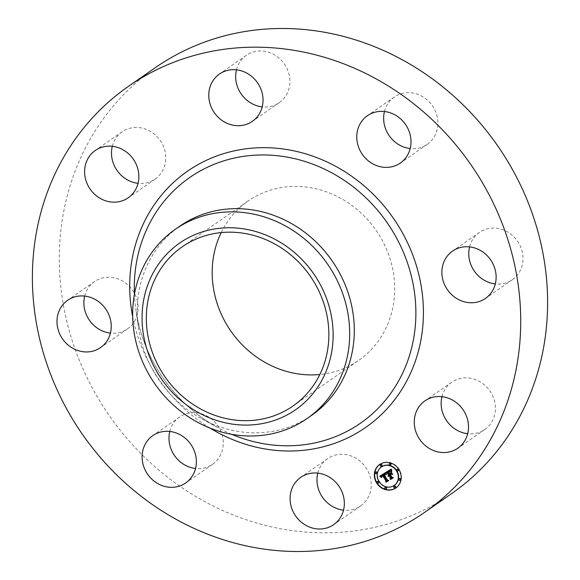<?xml version="1.0" encoding="UTF-8"?>
<svg xmlns="http://www.w3.org/2000/svg" width="580" height="580" viewBox="0 0 580 580"><rect width="100%" height="100%" fill="white"/><g stroke="black" fill="none" stroke-linecap="round" stroke-linejoin="round"><path stroke-width="0.43" stroke-dasharray="2.9 2.17" d="M317.789 473.128A28.826 26.274 55.2 0 1 327.649 458.635A28.826 26.274 55.2 0 1 351.908 456.264A28.826 26.274 55.2 0 1 370.794 479.696A28.826 26.274 55.2 0 1 360.55 505.97A28.826 26.274 55.2 0 1 343.527 510.153M451.508 493.682A259.427 236.444 55.2 0 1 164.459 474.759A259.427 236.444 55.2 0 1 69.593 187.442A259.427 236.444 55.2 0 1 155.375 67.635M221.198 232.58A96.969 88.377 55.2 0 1 248.102 201.035A96.969 88.377 55.2 0 1 355.388 208.104A96.969 88.377 55.2 0 1 390.848 315.498A96.969 88.377 55.2 0 1 358.788 360.281A96.969 88.377 55.2 0 1 319.841 374.499M169.802 431.462A28.826 26.274 55.2 0 1 179.662 416.962A28.826 26.274 55.2 0 1 220.008 429.548A28.826 26.274 55.2 0 1 212.563 464.297A28.826 26.274 55.2 0 1 195.54 468.488M84.687 296.075A28.826 26.274 55.2 0 1 85.014 294.894A28.826 26.274 55.2 0 1 94.547 281.583A28.826 26.274 55.2 0 1 126.44 283.685A28.826 26.274 55.2 0 1 136.981 315.607A28.826 26.274 55.2 0 1 127.448 328.918A28.826 26.274 55.2 0 1 110.425 333.101M112.302 146.291A28.826 26.274 55.2 0 1 122.162 131.791A28.826 26.274 55.2 0 1 125.758 129.731A28.826 26.274 55.2 0 1 161.414 142.383A28.826 26.274 55.2 0 1 155.063 179.133A28.826 26.274 55.2 0 1 151.467 181.192A28.826 26.274 55.2 0 1 138.04 183.316M236.473 69.847A28.826 26.274 55.2 0 1 246.333 55.346A28.826 26.274 55.2 0 1 270.584 52.976A28.826 26.274 55.2 0 1 289.478 76.408A28.826 26.274 55.2 0 1 279.234 102.682A28.826 26.274 55.2 0 1 262.211 106.872M384.46 111.512A28.826 26.274 55.2 0 1 394.32 97.012A28.826 26.274 55.2 0 1 434.659 109.598A28.826 26.274 55.2 0 1 427.221 144.355A28.826 26.274 55.2 0 1 410.198 148.538M469.575 246.899A28.826 26.274 55.2 0 1 469.901 245.71A28.826 26.274 55.2 0 1 479.435 232.399A28.826 26.274 55.2 0 1 511.328 234.501A28.826 26.274 55.2 0 1 521.87 266.423A28.826 26.274 55.2 0 1 512.336 279.734A28.826 26.274 55.2 0 1 495.313 283.924M441.96 396.684A28.826 26.274 55.2 0 1 451.82 382.184A28.826 26.274 55.2 0 1 455.416 380.117A28.826 26.274 55.2 0 1 491.072 392.769A28.826 26.274 55.2 0 1 484.721 429.519A28.826 26.274 55.2 0 1 481.125 431.585A28.826 26.274 55.2 0 1 467.697 433.709M311.583 415.418A115.304 105.089 55.2 0 1 201.927 418.941A115.304 105.089 55.2 0 1 138.446 327.613A115.304 105.089 55.2 0 1 141.846 279.306A115.304 105.089 55.2 0 1 179.967 226.062M396.053 487.838A14.268 13.007 -124.8 0 0 396.205 487.736A14.268 13.007 -124.8 0 0 399.134 469.205A14.268 13.007 -124.8 0 0 379.914 464.304A14.268 13.007 -124.8 0 0 379.77 464.413M381.495 466.893A11.245 10.244 -124.8 0 0 379.334 481.4A11.245 10.244 -124.8 0 0 394.327 485.358M380.647 464.638A0.863 0.79 -124.8 0 0 381.604 466.023M397.336 469.336A0.863 0.79 -124.8 0 0 398.293 470.721M389.637 463.485A0.863 0.79 -124.8 0 0 390.594 464.87M394.219 486.228A0.863 0.79 -124.8 0 0 395.183 487.613M399.236 478.754A0.863 0.79 -124.8 0 0 400.193 480.138M377.529 481.53A0.863 0.79 -124.8 0 0 378.493 482.915M375.63 472.113A0.863 0.79 -124.8 0 0 376.594 473.49M385.229 487.381A0.863 0.79 -124.8 0 0 386.193 488.759M388.187 475.738L388.76 475.223M388.658 475.955L389.173 475.52M392.37 477.644L392.689 477.449L391.638 477.144L389.963 474.491M391.928 474.041L390.963 472.504M390.833 473.338L390.101 473.787L389.042 471.591M390.05 471.025L390.963 470.982L389.934 470.909L388.317 471.888M388.701 471.83L389.688 474.041L388.136 471.576M391.079 470.873L391.464 471.112L391.261 469.039L386.236 472.135M385.497 472.613L380.038 476.042M381.212 476.861L381.756 477.238L381.473 476.115L382.075 475.361M382.793 475.317L382.242 475.673M381.879 476.173L382.235 477.18L382.002 476.347L382.495 475.687M387.839 480.537L388.158 480.341L387.23 480.117L383.851 474.244M385.671 474.135L386.091 474.44L385.794 472.41M391.224 472.142L392.95 474.215L391.514 471.939M386.128 472.685L386.57 474.527L386.302 472.555M391.536 469.336L391.978 471.286L391.834 469.133M385.236 474.375L385.076 474.027L384.054 474.541M384.932 474.244L385.475 474.143M384.149 474.686L387.505 480.03L388.665 480.436L386.048 482.067M389.021 480.414L387.621 479.899L384.424 474.491M391.362 474.266L390.159 474.81M390.543 474.759L392 477.072L393.298 477.587L390.666 479.225M393.341 477.753L392.08 476.934L390.659 474.672M231.739 434.326A149.604 136.351 55.2 0 1 218.189 427.793A149.604 136.351 55.2 0 1 135.821 309.285A149.604 136.351 55.2 0 1 134.422 294.306M210.098 428.134A156.035 142.209 55.2 0 1 132.682 316.745M360.55 505.97L333.667 524.654M327.649 458.635L300.766 477.318M182.25 246.797L248.102 201.035M201.927 418.941L218.189 427.793C174.696 404.579 142.419 358.143 135.821 309.285L138.446 327.613M292.943 406.051L358.788 360.281M394.32 97.012L367.437 115.703M427.221 144.355L400.338 163.038M127.448 328.918L100.565 347.601M94.547 281.583L67.664 300.266M479.435 232.399L452.552 251.082M512.336 279.734L485.453 298.417M122.162 131.791L95.279 150.481M155.063 179.133L128.18 197.816M484.721 429.519L457.837 448.209M451.82 382.184L424.937 400.867M246.333 55.346L219.45 74.03M279.234 102.682L252.351 121.365M212.563 464.297L185.68 482.988M179.662 416.962L152.779 435.645"/><path stroke-width="0.87" d="M343.527 510.153A28.826 26.274 55.2 0 1 336.298 508.334A28.826 26.274 55.2 0 1 317.789 473.128M325.025 474.955A28.826 26.274 55.2 0 1 343.911 498.387A28.826 26.274 55.2 0 1 333.667 524.654A28.826 26.274 55.2 0 1 309.415 527.024A28.826 26.274 55.2 0 1 290.522 503.592A28.826 26.274 55.2 0 1 300.766 477.318A28.826 26.274 55.2 0 1 325.025 474.955M128.492 86.319L155.375 67.635A259.427 236.444 55.2 0 1 442.424 86.558A259.427 236.444 55.2 0 1 537.29 373.875A259.427 236.444 55.2 0 1 451.508 493.682L424.625 512.365A259.427 236.444 55.2 0 1 137.576 493.442A259.427 236.444 55.2 0 1 42.71 206.125A259.427 236.444 55.2 0 1 128.492 86.319A259.427 236.444 55.2 0 1 415.541 105.241A259.427 236.444 55.2 0 1 510.407 392.559A259.427 236.444 55.2 0 1 424.625 512.365M319.841 374.499A96.969 88.377 55.2 0 1 216.036 245.811A96.969 88.377 55.2 0 1 221.198 232.58M195.54 468.488A28.826 26.274 55.2 0 1 172.224 451.718A28.826 26.274 55.2 0 1 169.802 431.462M110.425 333.101A28.826 26.274 55.2 0 1 84.687 296.075M138.04 183.316A28.826 26.274 55.2 0 1 112.302 146.291M262.211 106.872A28.826 26.274 55.2 0 1 254.975 105.045A28.826 26.274 55.2 0 1 236.473 69.847M410.198 148.538A28.826 26.274 55.2 0 1 386.875 131.769A28.826 26.274 55.2 0 1 384.46 111.512M495.313 283.924A28.826 26.274 55.2 0 1 469.575 246.899M467.697 433.709A28.826 26.274 55.2 0 1 441.96 396.684M150.191 291.58A96.969 88.377 55.2 0 1 182.25 246.797A96.969 88.377 55.2 0 1 289.543 253.873A96.969 88.377 55.2 0 1 325.003 361.267A96.969 88.377 55.2 0 1 292.943 406.051A96.969 88.377 55.2 0 1 185.651 398.975A96.969 88.377 55.2 0 1 150.191 291.58M310.162 268.982A101.507 92.517 -124.8 0 0 175.45 246.195A101.507 92.517 -124.8 0 0 165.032 383.858A101.507 92.517 -124.8 0 0 299.744 406.652A101.507 92.517 -124.8 0 0 310.162 268.982M306.98 418.615A115.304 105.089 -124.8 0 1 158.753 389.18A115.304 105.089 55.2 0 1 137.243 282.504A115.304 105.089 -124.8 0 1 175.37 229.26L179.967 226.062A115.304 105.089 55.2 0 1 307.545 234.472A115.304 105.089 55.2 0 1 349.711 362.166A115.304 105.089 55.2 0 1 311.583 415.418L306.98 418.615A115.304 105.089 -124.8 0 0 345.107 365.364A115.304 105.089 55.2 0 0 323.596 258.695A115.304 105.089 -124.8 0 0 175.37 229.26M359.992 150.452A28.826 26.274 55.2 0 1 367.437 115.703A28.826 26.274 55.2 0 1 407.776 128.281A28.826 26.274 55.2 0 1 400.338 163.038A28.826 26.274 55.2 0 1 359.992 150.452M110.099 334.29A28.826 26.274 55.2 0 1 100.565 347.601A28.826 26.274 55.2 0 1 68.672 345.499A28.826 26.274 55.2 0 1 58.131 313.577A28.826 26.274 55.2 0 1 67.664 300.266A28.826 26.274 55.2 0 1 99.557 302.368A28.826 26.274 55.2 0 1 110.099 334.29M443.018 264.393A28.826 26.274 55.2 0 1 452.552 251.082A28.826 26.274 55.2 0 1 484.445 253.185A28.826 26.274 55.2 0 1 494.986 285.106A28.826 26.274 55.2 0 1 485.453 298.417A28.826 26.274 55.2 0 1 453.56 296.315A28.826 26.274 55.2 0 1 443.018 264.393M124.584 199.882A28.826 26.274 55.2 0 1 88.928 187.231A28.826 26.274 55.2 0 1 95.279 150.481A28.826 26.274 55.2 0 1 98.875 148.415A28.826 26.274 55.2 0 1 134.531 161.066A28.826 26.274 55.2 0 1 128.18 197.816A28.826 26.274 55.2 0 1 124.584 199.882M428.533 398.808A28.826 26.274 55.2 0 1 464.188 411.459A28.826 26.274 55.2 0 1 457.837 448.209A28.826 26.274 55.2 0 1 454.241 450.268A28.826 26.274 55.2 0 1 418.586 437.617A28.826 26.274 55.2 0 1 424.937 400.867A28.826 26.274 55.2 0 1 428.533 398.808M228.092 123.736A28.826 26.274 55.2 0 1 209.206 100.304A28.826 26.274 55.2 0 1 219.45 74.03A28.826 26.274 55.2 0 1 243.701 71.666A28.826 26.274 55.2 0 1 262.595 95.098A28.826 26.274 55.2 0 1 252.351 121.365A28.826 26.274 55.2 0 1 228.092 123.736M193.125 448.231A28.826 26.274 55.2 0 1 185.68 482.988A28.826 26.274 55.2 0 1 145.341 470.402A28.826 26.274 55.2 0 1 152.779 435.645A28.826 26.274 55.2 0 1 193.125 448.231M376.688 483.046A14.268 13.007 55.2 0 1 379.625 464.507A14.268 13.007 55.2 0 1 398.844 469.409A14.268 13.007 55.2 0 1 395.908 487.947A14.268 13.007 55.2 0 1 376.688 483.046M379.77 464.413A14.268 13.007 -124.8 0 0 376.986 482.843A14.268 13.007 -124.8 0 0 396.053 487.838M394.327 485.358A11.245 10.244 -124.8 0 0 394.473 485.257A11.245 10.244 -124.8 0 0 396.785 470.648A11.245 10.244 -124.8 0 0 381.64 466.791A11.245 10.244 -124.8 0 0 381.495 466.893M381.604 466.023A0.863 0.79 -124.8 0 0 381.945 464.812A0.863 0.79 -124.8 0 0 380.647 464.638M398.293 470.721A0.863 0.79 -124.8 0 0 398.634 469.517A0.863 0.79 -124.8 0 0 397.336 469.336M390.594 464.87A0.863 0.79 -124.8 0 0 390.935 463.666A0.863 0.79 -124.8 0 0 389.637 463.485M395.183 487.613A0.863 0.79 -124.8 0 0 395.516 486.41A0.863 0.79 -124.8 0 0 394.219 486.228M400.193 480.138A0.863 0.79 -124.8 0 0 400.534 478.935A0.863 0.79 -124.8 0 0 399.236 478.754M378.493 482.915A0.863 0.79 -124.8 0 0 378.827 481.704A0.863 0.79 -124.8 0 0 377.529 481.53M376.594 473.49A0.863 0.79 -124.8 0 0 376.927 472.287A0.863 0.79 -124.8 0 0 375.63 472.113M386.193 488.759A0.863 0.79 -124.8 0 0 386.526 487.555A0.863 0.79 -124.8 0 0 385.229 487.381M396.495 470.851A11.245 10.244 55.2 0 1 394.183 485.46A11.245 10.244 55.2 0 1 379.037 481.603A11.245 10.244 55.2 0 1 381.35 466.994A11.245 10.244 55.2 0 1 396.495 470.851M385.497 472.613L385.801 474.643L384.591 474.005L383.395 474.563L386.933 480.32L387.868 480.545L385.657 481.908L385.947 480.871L382.64 475.622L381.807 476.274L381.756 477.333L381.596 476.339L382.394 475.223L381.241 476.137L381.466 477.441L379.733 476.238L385.497 472.613M386.012 472.758L386.28 474.73L385.838 472.888M385.236 474.375L384.003 474.788L387.331 480.102L388.723 480.617L386.251 482.139L388.368 480.639L387.215 480.233L383.757 474.73L385.236 474.375M385.947 472.337L390.971 469.242L391.166 471.315L389.767 470.786L387.839 471.779L389.39 474.244L388.317 471.888L389.811 471.061L390.673 471.185L388.527 471.953L389.811 473.99L390.543 473.541L390.753 472.171L392.145 474.382L390.782 474.005L389.673 474.694L391.348 477.347L392.399 477.652L390.021 479.116L390.376 477.949L388.948 475.68L388.325 476.332L388.701 475.288L387.94 476.18L388.426 474.846L387.027 472.613L385.947 472.337M391.536 469.336L391.681 471.489L391.536 469.336M391.224 472.142L392.66 474.418L391.224 472.142M391.362 474.266L390.369 474.875L391.79 477.137L393.363 477.76L390.558 479.486L393.001 477.789L391.703 477.275L390.159 474.81L391.362 474.266M386.265 472.142L387.317 472.41L388.716 474.643L388.187 475.738M388.47 475.426L388.999 475.085L388.861 475.535M389.035 475.411L388.658 475.955M388.875 475.723L389.245 475.477L390.666 477.746L390.311 478.913L392.37 477.644M389.673 474.694L391.072 473.802L391.928 474.041M390.963 472.504L390.543 473.541M388.752 471.794L390.05 471.025M387.839 471.779L389.84 470.634L391.079 470.873M388.854 471.728L389.434 471.337M388.941 471.663L389.542 471.272M380.038 476.042L381.212 476.861M381.785 475.564L382.684 475.02L382.503 475.52M382.242 475.673L381.879 476.173M382.198 475.89L382.938 475.419L386.236 480.668L385.947 481.704L387.839 480.537M383.561 474.447L384.881 473.802L385.381 474.338M384.054 474.541L384.932 474.244M386.367 481.871L388.701 480.61M390.666 479.225L393.341 477.753M390.369 474.875L391.333 474.259M381.647 465.015A0.863 0.79 55.2 0 1 381.473 466.139A0.863 0.79 55.2 0 1 380.306 465.841A0.863 0.79 55.2 0 1 380.487 464.718A0.863 0.79 55.2 0 1 381.647 465.015M398.337 469.72A0.863 0.79 55.2 0 1 398.163 470.837A0.863 0.79 55.2 0 1 396.995 470.547A0.863 0.79 55.2 0 1 397.177 469.423A0.863 0.79 55.2 0 1 398.337 469.72M390.637 463.87A0.863 0.79 55.2 0 1 390.463 464.993A0.863 0.79 55.2 0 1 389.296 464.696A0.863 0.79 55.2 0 1 389.477 463.572A0.863 0.79 55.2 0 1 390.637 463.87M395.226 486.613A0.863 0.79 55.2 0 1 393.885 487.439A0.863 0.79 55.2 0 1 394.059 486.315A0.863 0.79 55.2 0 1 395.226 486.613M400.236 479.138A0.863 0.79 55.2 0 1 400.062 480.262A0.863 0.79 55.2 0 1 398.895 479.964A0.863 0.79 55.2 0 1 399.076 478.841A0.863 0.79 55.2 0 1 400.236 479.138M377.196 482.734A0.863 0.79 55.2 0 1 377.37 481.61A0.863 0.79 55.2 0 1 378.537 481.908A0.863 0.79 55.2 0 1 378.356 483.031A0.863 0.79 55.2 0 1 377.196 482.734M375.296 473.316A0.863 0.79 55.2 0 1 375.47 472.192A0.863 0.79 55.2 0 1 376.637 472.49A0.863 0.79 55.2 0 1 376.456 473.613A0.863 0.79 55.2 0 1 375.296 473.316M384.895 488.585A0.863 0.79 55.2 0 1 385.069 487.461A0.863 0.79 55.2 0 1 386.236 487.758A0.863 0.79 55.2 0 1 386.055 488.882A0.863 0.79 55.2 0 1 384.895 488.585M134.422 294.306A149.604 136.351 55.2 0 1 140.229 246.616A149.604 136.351 55.2 0 1 315.585 165.249A149.604 136.351 55.2 0 1 409.929 354.126A149.604 136.351 55.2 0 1 231.739 434.326M132.682 316.745A156.035 142.209 55.2 0 1 135.909 243.274A156.035 142.209 55.2 0 1 318.804 158.412A156.035 142.209 55.2 0 1 417.209 355.41A156.035 142.209 55.2 0 1 210.098 428.134"/></g></svg>
